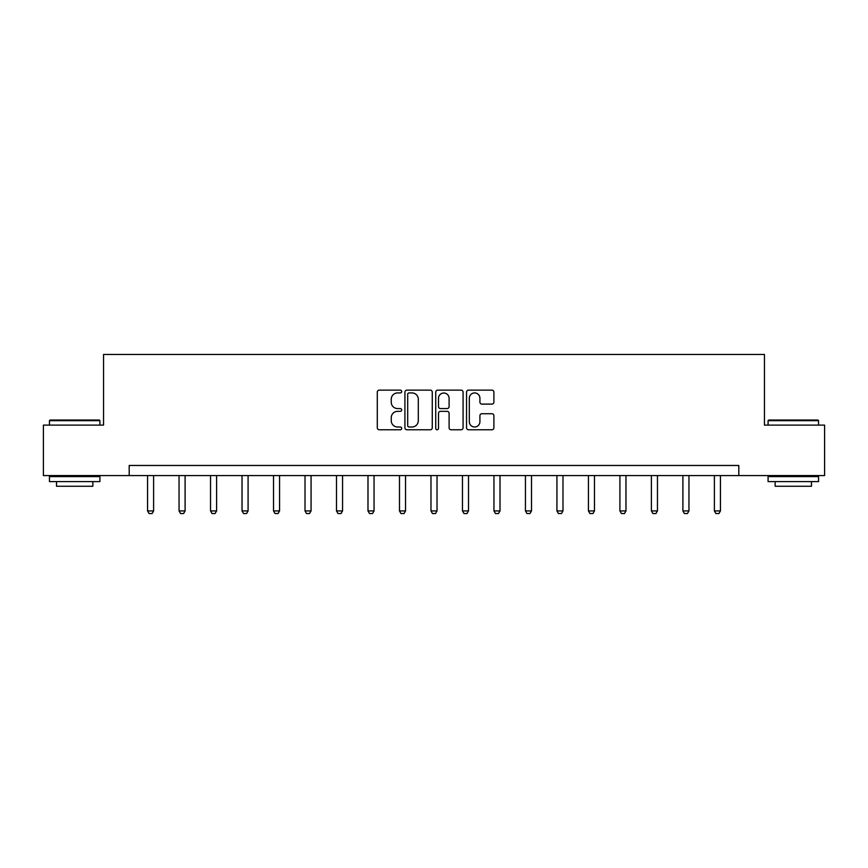 <?xml version="1.0" encoding="UTF-8"?>
<svg xmlns="http://www.w3.org/2000/svg" width="868" height="868" viewBox="0 0 868 868"><rect width="100%" height="100%" fill="white"/><g stroke="black" fill="none" stroke-linecap="round" stroke-linejoin="round"><path stroke-width="1.3" d="M401.7 391.533A1.389 1.389 0 0 0 400.322 390.144L379.262 390.144A1.986 1.986 0 0 0 377.287 392.13L377.287 427.794A1.986 1.986 0 0 0 379.262 429.769L400.322 429.769A1.389 1.389 0 0 0 401.7 428.391A1.389 1.389 0 0 0 400.322 427.002L397.587 427.002A6.336 6.336 0 0 1 391.251 420.654L391.251 417.682A6.336 6.336 0 0 1 397.587 411.345L400.322 411.345A1.389 1.389 0 0 0 401.7 409.956A1.389 1.389 0 0 0 400.322 408.568L397.587 408.568A6.336 6.336 0 0 1 391.251 402.231L391.251 399.258A6.336 6.336 0 0 1 397.587 392.922L400.322 392.922A1.389 1.389 0 0 0 401.7 391.533M491.906 404.108A1.986 1.986 0 0 0 493.892 402.134L493.892 392.13A1.986 1.986 0 0 0 491.906 390.144L468.525 390.144A1.986 1.986 0 0 0 466.539 392.13L466.539 427.794A1.986 1.986 0 0 0 468.525 429.769L491.906 429.769A1.986 1.986 0 0 0 493.892 427.794L493.892 415.707A1.986 1.986 0 0 0 491.906 413.721L481.903 413.721A1.986 1.986 0 0 0 479.917 415.707L479.917 421.696A5.306 5.306 0 0 1 474.622 427.002A5.306 5.306 0 0 1 469.317 421.696L469.317 398.217A5.306 5.306 0 0 1 474.622 392.922A5.306 5.306 0 0 1 479.917 398.217L479.917 402.134A1.986 1.986 0 0 0 481.903 404.108L491.906 404.108M129.191 475.566L43.4 475.566L43.4 425.103L103.552 425.103L103.552 354.448L764.448 354.448L764.448 425.103L824.6 425.103L824.6 475.566L738.809 475.566L738.809 465.465L129.191 465.465L129.191 475.566L738.809 475.566M432.264 392.13A1.986 1.986 0 0 0 430.289 390.144L406.908 390.144A1.986 1.986 0 0 0 404.922 392.13L404.922 427.794A1.986 1.986 0 0 0 406.908 429.769L430.289 429.769A1.986 1.986 0 0 0 432.264 427.794L432.264 392.13M437.711 390.144L461.092 390.144A1.986 1.986 0 0 1 463.078 392.13L463.078 427.794A1.986 1.986 0 0 1 461.092 429.769L451.089 429.769A1.986 1.986 0 0 1 449.103 427.794L449.103 413.331A1.986 1.986 0 0 0 447.129 411.345L440.488 411.345A1.986 1.986 0 0 0 438.503 413.331L438.503 428.391A1.389 1.389 0 0 1 437.125 429.769A1.389 1.389 0 0 1 435.736 428.391L435.736 392.13A1.986 1.986 0 0 1 437.711 390.144M409.088 392.922A1.389 1.389 0 0 0 407.7 394.311L407.7 425.613A1.389 1.389 0 0 0 409.088 427.002L411.953 427.002A6.336 6.336 0 0 0 418.3 420.654L418.3 399.258A6.336 6.336 0 0 0 411.953 392.922L409.088 392.922M449.103 398.314A5.306 5.306 0 0 0 443.808 393.02A5.306 5.306 0 0 0 438.503 398.314L438.503 406.593A1.986 1.986 0 0 0 440.488 408.568L447.129 408.568A1.986 1.986 0 0 0 449.103 406.593L449.103 398.314M147.56 475.566L147.56 510.926L153.614 510.926L153.614 475.566M153.614 510.926L152.106 513.552L149.079 513.552L147.56 510.926M50.062 420.047L99.31 420.047L99.918 420.654L49.454 420.654L50.062 420.047M74.691 481.621L49.454 481.621L49.454 476.575L99.918 476.575L99.918 481.621L74.691 481.621M92.854 481.621L92.854 486.264L56.518 486.264L56.518 481.621M768.69 420.047L817.938 420.047L818.546 420.654L768.082 420.654L768.69 420.047M793.309 481.621L768.082 481.621L768.082 476.575L818.546 476.575L818.546 481.621L793.309 481.621M811.482 481.621L811.482 486.264L775.146 486.264L775.146 481.621M179.047 475.566L179.047 510.926L185.101 510.926L185.101 475.566M185.101 510.926L183.593 513.552L180.566 513.552L179.047 510.926M210.544 475.566L210.544 510.926L216.599 510.926L216.599 475.566M216.599 510.926L215.08 513.552L212.052 513.552L210.544 510.926M242.031 475.566L242.031 510.926L248.085 510.926L248.085 475.566M248.085 510.926L246.577 513.552L243.55 513.552L242.031 510.926M273.518 475.566L273.518 510.926L279.572 510.926L279.572 475.566M279.572 510.926L278.064 513.552L275.037 513.552L273.518 510.926M305.015 475.566L305.015 510.926L311.07 510.926L311.07 475.566M311.07 510.926L309.55 513.552L306.523 513.552L305.015 510.926M336.502 475.566L336.502 510.926L342.556 510.926L342.556 475.566M342.556 510.926L341.048 513.552L338.01 513.552L336.502 510.926M367.989 475.566L367.989 510.926L374.043 510.926L374.043 475.566M374.043 510.926L372.535 513.552L369.508 513.552L367.989 510.926M399.486 475.566L399.486 510.926L405.54 510.926L405.54 475.566M405.54 510.926L404.021 513.552L400.994 513.552L399.486 510.926M430.973 475.566L430.973 510.926L437.027 510.926L437.027 475.566M437.027 510.926L435.519 513.552L432.481 513.552L430.973 510.926M462.46 475.566L462.46 510.926L468.514 510.926L468.514 475.566M468.514 510.926L467.006 513.552L463.979 513.552L462.46 510.926M493.957 475.566L493.957 510.926L500.011 510.926L500.011 475.566M500.011 510.926L498.492 513.552L495.465 513.552L493.957 510.926M525.444 475.566L525.444 510.926L531.498 510.926L531.498 475.566M531.498 510.926L529.99 513.552L526.952 513.552L525.444 510.926M556.93 475.566L556.93 510.926L562.985 510.926L562.985 475.566M562.985 510.926L561.477 513.552L558.45 513.552L556.93 510.926M588.428 475.566L588.428 510.926L594.482 510.926L594.482 475.566M594.482 510.926L592.963 513.552L589.936 513.552L588.428 510.926M619.915 475.566L619.915 510.926L625.969 510.926L625.969 475.566M625.969 510.926L624.45 513.552L621.423 513.552L619.915 510.926M651.401 475.566L651.401 510.926L657.456 510.926L657.456 475.566M657.456 510.926L655.948 513.552L652.92 513.552L651.401 510.926M682.899 475.566L682.899 510.926L688.953 510.926L688.953 475.566M688.953 510.926L687.434 513.552L684.407 513.552L682.899 510.926M714.386 475.566L714.386 510.926L720.44 510.926L720.44 475.566M720.44 510.926L718.921 513.552L715.894 513.552L714.386 510.926M49.454 425.103L49.454 420.654M60.966 476.575L60.966 475.566M88.417 476.575L88.417 475.566M99.918 425.103L99.918 420.654M768.082 425.103L768.082 420.654M779.583 476.575L779.583 475.566M807.034 476.575L807.034 475.566M818.546 425.103L818.546 420.654"/></g></svg>
